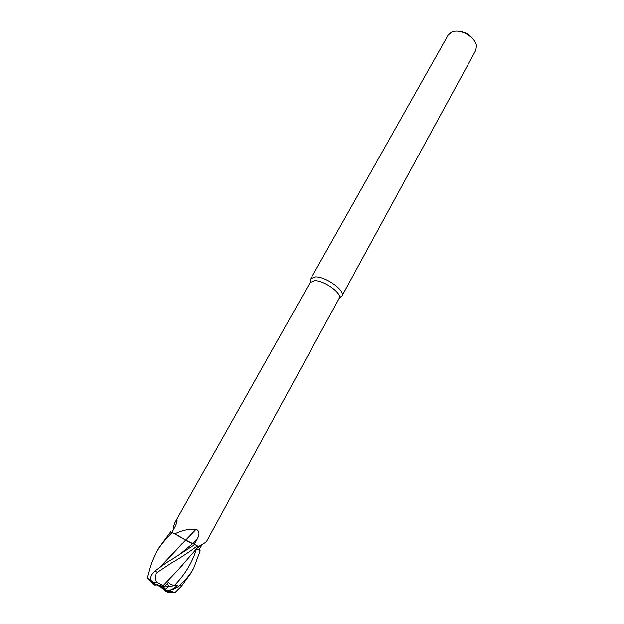 <?xml version="1.0" encoding="UTF-8"?>
<svg xmlns="http://www.w3.org/2000/svg" width="624" height="624" viewBox="0 0 624 624"><rect width="100%" height="100%" fill="white"/><g stroke="black" fill="none" stroke-linecap="round" stroke-linejoin="round"><path stroke-width="0.94" d="M339.113 298.451L339.16 298.358C342.638 293.725 324.519 280.511 314.777 280.675L310.198 282.422M173.371 529.862L173.784 525.884L175.04 522.382L177.021 520.205C177.325 521.469 176.53 523.918 174.626 527.569L172.006 532.319M339.417 297.648L341.975 296.002C345.758 290.956 326.188 276.658 315.65 276.884L310.76 278.694L310.448 280.652M341.975 296.002L475.745 50.419L476.486 46.036C475.878 37.986 462.173 29.234 453.609 31.457L451.456 32.167L448.133 35.108L310.76 278.694M158.371 585.601L165.095 589.711M202.168 544.409L199.025 550.017M196.693 548.527L200.195 550.774L193.721 568.168C190.897 572.411 192.239 572.754 179.946 585.289C176.959 587.902 173.527 589.571 169.666 590.296L169.798 590.164C171.616 589.797 174.205 588.198 177.575 585.359L174.65 585.242C172.029 585.195 169.978 584.197 168.496 582.239L164.713 586.49L163.137 585.632L176.803 571.389L198.128 546.983L197.395 545.891L197.855 547.271L200.702 545.22C204.009 543.637 206.123 542.092 207.043 540.579L339.16 298.358M198.112 546.679L198.073 547.154M164.713 586.49L163.972 586.732L155.501 584.493L154.003 582.629L156.624 582.044C154.339 578.417 154.619 575.172 157.459 572.309L171.077 563.238C175.141 561.015 187.652 553.371 197.363 545.86L185.765 540.072L196.115 529.253C199.54 530.852 199.906 534.136 197.223 539.081L194.524 544.183M185.765 540.072L175.024 533.793C181.841 530.369 188.869 528.863 196.115 529.253M197.363 545.86L197.995 546.593M175.024 533.793L186.092 540.283M176.358 523.825L176.381 520.502M150.439 579.337L147.506 578.627L147.599 576.365L150.15 567.099C151.492 562.528 153.559 557.653 156.351 552.474C159.331 546.866 164.416 540.415 171.608 533.114L172.325 532.436L185.617 540.088L174.884 533.731M200.164 550.75L196.669 548.558L200.164 550.75M160.906 566.53L185.617 540.088L192.637 543.629L187.676 541.328M473.717 39.889C469.903 34.523 464.708 31.645 458.133 31.255M161.655 587.301L165.391 589.469M165.227 589.602L161.554 587.317M158.941 585.047L163.979 586.732L162.458 587.239L158.941 585.047M167.544 583.307L168.776 586.451L165.883 589.048L161.101 586.841L162.458 587.239L168.776 586.451L167.552 583.3M155.953 584.54L158.535 585.967M157.646 584.782L159.377 585.858M159.409 585.952L157.287 584.719M162.451 587.239L161.928 587.301M155.501 584.493L152.404 582.8L150.54 579.868C150.072 576.67 151.531 573.737 154.931 571.061C163.691 564.494 169.12 560.765 171.218 559.876L195.078 544.354M171.358 592.27L167.474 592.16L166.195 591.404L166.358 590.632M169.198 590.359L168.184 590.444L175.063 592.55L167.279 591.115L165.017 589.774L168.776 586.451L177.575 585.359M172.325 532.436L170.633 531.859L159.19 547.435L156.546 552.131M163.153 585.624L156.624 582.044M181.537 566.147L184.938 562.006M182.177 565.36L184.057 563.066M163.043 563.948L182.192 543.52M170.305 592.597L171.475 591.864M175.063 592.55L181.366 586.326L191.139 572.894M152.794 583.081L153.317 584.259L152.74 584.002L147.506 578.627M162.006 588.128L166.015 591.435M168.184 590.444L165.017 589.774M164.369 590.546L166.187 591.404M153.317 584.259L154.986 585.335L155.134 584.314M152.74 584.002L154.986 585.335M197.168 548.02L201.786 545.072M192.847 543.652L197.223 539.081M178.737 555.251L192.668 543.598M166.873 591.833L165.087 590.99M154.768 584.041L152.974 583.198M157.459 572.309L154.931 571.061M174.65 585.242C185.227 574.337 192.527 562.146 196.552 548.675M181.366 586.326L179.946 585.289M167.271 591.115L165.586 590.031M175.04 522.382L310.245 282.329M310.198 282.415L310.697 278.803M198.214 546.881L200.702 545.22M173.675 529.292L173.784 525.884M177.021 521.641L177.021 520.205M339.113 298.444L341.913 296.104M154.003 582.629L150.719 580.468M150.15 567.099L147.599 576.365M193.721 568.168L190.991 573.167"/></g></svg>
